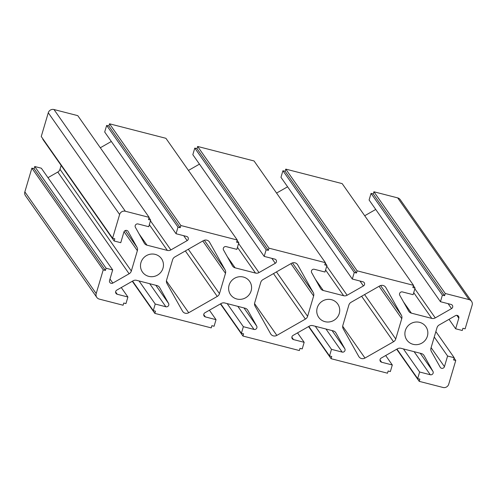 <?xml version="1.0" encoding="UTF-8"?>
<svg xmlns="http://www.w3.org/2000/svg" width="497" height="497" viewBox="0 0 497 497"><rect width="100%" height="100%" fill="white"/><g stroke="black" fill="none" stroke-linecap="round" stroke-linejoin="round"><path stroke-width="0.75" d="M358.753 356.448L343.228 328.815A4.647 4.479 -35 0 1 342.855 325.38L348.875 305.052A4.647 4.479 -35 0 1 351.087 302.282L379.627 285.974A4.647 4.479 -35 0 1 385.858 287.577L401.383 315.21A4.647 4.479 -35 0 1 401.756 318.645L395.736 338.973A4.647 4.479 -35 0 1 393.525 341.75L364.984 358.051A4.647 4.479 -35 0 1 358.753 356.448M166.594 280.066L172.614 259.738A4.647 4.479 -35 0 1 174.82 256.961L203.36 240.66A4.647 4.479 -35 0 1 209.597 242.263L225.122 269.896A4.647 4.479 -35 0 1 225.489 273.331L219.469 293.659A4.647 4.479 -35 0 1 217.257 296.429L188.717 312.737A4.647 4.479 -35 0 1 182.486 311.134L166.961 283.501A4.647 4.479 -35 0 1 166.594 280.066M270.623 333.791L255.091 306.158A4.647 4.479 -35 0 1 254.725 302.723L260.745 282.395A4.647 4.479 -35 0 1 262.956 279.618L291.497 263.317A4.647 4.479 -35 0 1 297.728 264.92L313.253 292.553A4.647 4.479 -35 0 1 313.626 295.988L307.606 316.316A4.647 4.479 -35 0 1 305.394 319.093L276.854 335.394A4.647 4.479 -35 0 1 270.623 333.791M442.392 295.112L444.598 295.684L445.25 293.485L469.044 299.604A4.647 4.479 -35 0 1 472.15 305.127L465.124 328.852L462.918 328.287L462.266 330.486L455.656 328.784L458.806 318.155A2.323 2.243 145 0 0 455.507 315.632L439.218 324.939A4.647 4.479 145 0 0 437.006 327.709L430.986 348.037A4.647 4.479 145 0 0 431.359 351.472L440.218 367.246A2.323 2.243 145 0 0 444.442 366.656L447.592 356.026L454.202 357.722L453.55 359.921L455.755 360.487L448.723 384.212A4.647 4.479 -35 0 1 443.02 387.474L419.219 381.354L419.872 379.161L417.666 378.59L419.623 372.004L430.284 374.744A2.323 2.243 145 0 0 432.955 371.396L424.09 355.622A4.647 4.479 145 0 0 421.357 353.535L400.973 348.298A4.647 4.479 145 0 0 397.476 348.782L381.187 358.088A2.323 2.243 145 0 0 381.634 362.238L392.301 364.978L390.35 371.57L388.145 371.004L387.492 373.197L331.089 358.697L331.741 356.498L329.536 355.933L331.487 349.341L342.153 352.087A2.323 2.243 145 0 0 344.819 348.739L335.96 332.965A4.647 4.479 145 0 0 333.226 330.878L312.843 325.641A4.647 4.479 145 0 0 309.345 326.125L293.056 335.425A2.323 2.243 145 0 0 293.503 339.581L304.17 342.321L302.213 348.913L300.014 348.347L299.362 350.54L242.958 336.04L243.605 333.841L241.405 333.276L243.356 326.684L254.023 329.43A2.323 2.243 145 0 0 256.688 326.082L247.829 310.308A4.647 4.479 145 0 0 245.096 308.221L224.712 302.977A4.647 4.479 145 0 0 221.215 303.468L204.926 312.768A2.323 2.243 145 0 0 205.373 316.918L216.033 319.664L214.083 326.256L211.877 325.684L211.231 327.883L154.828 313.383L155.474 311.184L153.275 310.619L155.226 304.027L165.886 306.773A2.323 2.243 145 0 0 168.558 303.418L159.699 287.651A4.647 4.479 145 0 0 156.965 285.564L136.576 280.32A4.647 4.479 145 0 0 133.078 280.811L116.795 290.111A2.323 2.243 145 0 0 117.236 294.261L127.903 297.007L125.952 303.599L123.747 303.027L123.094 305.226L99.301 299.107A4.647 4.479 -35 0 1 96.194 293.584L103.227 269.859L105.426 270.424L106.078 268.225L112.689 269.927L109.539 280.557A2.323 2.243 145 0 0 112.838 283.079L129.127 273.772A4.647 4.479 145 0 0 131.338 271.002L137.358 250.674A4.647 4.479 145 0 0 136.986 247.239L128.127 231.465A2.323 2.243 145 0 0 123.908 232.056L120.759 242.685L114.148 240.989L114.801 238.79L112.595 238.225L119.622 214.499A4.647 4.479 -35 0 1 125.331 211.237L149.125 217.357L148.473 219.55L150.678 220.121L148.727 226.707L138.06 223.967A2.323 2.243 145 0 0 135.395 227.315L144.254 243.089A4.647 4.479 145 0 0 146.988 245.176L167.371 250.413A4.647 4.479 145 0 0 170.869 249.929L187.158 240.623A2.323 2.243 145 0 0 186.71 236.473L176.05 233.733L178.001 227.141L180.2 227.707L180.852 225.514L237.255 240.014L236.609 242.213L238.808 242.778L236.858 249.37L226.191 246.624A2.323 2.243 145 0 0 223.526 249.972L232.385 265.746A4.647 4.479 145 0 0 235.118 267.833L255.508 273.07A4.647 4.479 145 0 0 259.005 272.586L275.288 263.286A2.323 2.243 145 0 0 274.841 259.13L264.18 256.39L266.131 249.798L268.337 250.364L268.983 248.171L325.392 262.671L324.74 264.87L326.945 265.435L324.988 272.027L314.328 269.281A2.323 2.243 145 0 0 311.656 272.629L320.515 288.403A4.647 4.479 145 0 0 323.255 290.49L343.638 295.727A4.647 4.479 145 0 0 347.136 295.243L363.425 285.943A2.323 2.243 145 0 0 362.978 281.793L352.311 279.047L354.262 272.455L356.467 273.027L357.119 270.828L413.523 285.328L412.87 287.527L415.076 288.092L413.125 294.684L402.458 291.938A2.323 2.243 145 0 0 399.787 295.293L408.652 311.06A4.647 4.479 145 0 0 411.386 313.147L431.769 318.391A4.647 4.479 145 0 0 435.266 317.9L451.556 308.6A2.323 2.243 145 0 0 451.108 304.45L440.441 301.704L442.392 295.112L371.048 193.401L373.253 193.973L444.598 295.684M440.441 301.704L369.097 199.993L371.048 193.401M364.711 215.741L375.726 209.448M413.405 285.713L415.076 288.092M352.311 279.047L280.967 177.336L282.917 170.744L285.123 171.316L285.769 169.117L342.172 183.617L413.523 285.328M285.769 169.117L357.119 270.828M285.123 171.316L356.467 273.027M282.917 170.744L354.262 272.455M276.574 193.084L287.595 186.791M325.274 263.056L326.945 265.435M264.18 256.39L192.83 154.679L194.787 148.087L196.986 148.653L197.638 146.46L254.042 160.96L325.392 262.671M197.638 146.46L268.983 248.171M196.986 148.653L268.337 250.364M194.787 148.087L266.131 249.798M188.444 170.428L199.465 164.134M237.144 240.399L238.808 242.778M176.05 233.733L104.699 132.022L106.65 125.43L108.855 125.996L109.508 123.803L165.911 138.303L237.255 240.014M109.508 123.803L180.852 225.514M108.855 125.996L180.2 227.707M106.65 125.43L178.001 227.141M100.313 147.771L111.328 141.477M149.013 217.742L150.678 220.121M112.595 238.225L41.245 136.513L48.277 112.788A4.647 4.479 -35 0 1 53.98 109.526L77.781 115.646L149.125 217.357M114.148 240.989L42.798 139.278L42.916 138.887M47.973 177.665L57.782 172.061A4.647 4.479 145 0 0 59.994 169.291L61.137 165.42M96.797 297.386L25.453 195.675A4.647 4.479 -35 0 1 24.85 191.873L31.876 168.148L34.082 168.713L34.734 166.514L41.344 168.216L112.689 269.927M34.734 166.514L106.078 268.225M34.082 168.713L105.426 270.424M31.876 168.148L103.227 269.859M121.274 287.552L127.903 297.007M139.042 280.954L155.226 304.027M132.569 281.103L153.275 310.619M132.289 281.259L154.828 313.383M209.405 310.209L216.033 319.664M227.172 303.611L243.356 326.684M220.699 303.76L241.405 333.276M220.426 303.915L242.958 336.04M297.535 332.866L304.17 342.321M315.303 326.268L331.487 349.341M308.83 326.417L329.536 355.933M308.556 326.572L331.089 358.697M385.672 355.523L392.301 364.978M403.434 348.931L419.623 372.004M396.96 349.074L417.666 378.59M396.687 349.229L419.219 381.354M454.084 358.113L455.755 360.487M435.863 331.58L454.202 357.722M434.254 337.009L447.592 356.026M449.027 319.335L455.656 328.784M373.253 193.973L373.906 191.774L397.699 197.893A4.647 4.479 -35 0 1 400.203 199.614L471.547 301.325M373.906 191.774L445.25 293.485M339.258 313.514A11.624 11.201 -35 0 1 329.996 321.826A11.624 11.201 -35 0 1 318.72 317.359A11.624 11.201 -35 0 1 321.808 301.511A11.624 11.201 -35 0 1 337.755 304.009A11.624 11.201 -35 0 1 339.258 313.514M162.991 268.2A11.624 11.201 -35 0 1 153.735 276.512A11.624 11.201 -35 0 1 142.459 272.045A11.624 11.201 -35 0 1 145.54 256.197A11.624 11.201 -35 0 1 161.494 258.695A11.624 11.201 -35 0 1 162.991 268.2M427.389 336.171A11.624 11.201 -35 0 1 418.126 344.483A11.624 11.201 -35 0 1 406.857 340.016A11.624 11.201 -35 0 1 409.938 324.168A11.624 11.201 -35 0 1 425.886 326.666A11.624 11.201 -35 0 1 427.389 336.171M251.122 290.857A11.624 11.201 -35 0 1 241.865 299.169A11.624 11.201 -35 0 1 230.589 294.702A11.624 11.201 -35 0 1 233.677 278.854A11.624 11.201 -35 0 1 249.624 281.352A11.624 11.201 -35 0 1 251.122 290.857M342.688 326.262L364.984 358.051M361.617 296.262L393.525 341.75M364.587 294.566L395.736 338.973M379.062 286.297L401.756 318.645M380.584 285.558L401.383 315.21M385.368 286.875L385.858 287.577M166.42 280.948L188.717 312.737M185.356 250.948L217.257 296.429M188.32 249.252L219.469 293.659M202.801 240.983L225.489 273.331M204.323 240.244L225.122 269.896M209.1 241.561L209.597 242.263M254.551 303.605L276.854 335.394M273.487 273.605L305.394 319.093M276.456 271.909L307.606 316.316M290.931 263.64L313.626 295.988M292.453 262.901L313.253 292.553M297.231 264.218L297.728 264.92M448.101 303.673L451.556 308.6M414.858 288.813L435.266 317.9M413.721 292.658L431.769 318.391M403.539 301.959L411.386 313.147M359.971 281.016L363.425 285.943M326.728 266.156L347.136 295.243M325.591 270.001L343.638 295.727M315.402 279.302L323.255 290.49M271.834 258.359L275.288 263.286M238.597 243.499L259.005 272.586M237.46 247.344L255.508 273.07M227.272 256.645L235.118 267.833M183.704 235.702L187.158 240.623M150.467 220.842L170.869 249.929M149.324 224.687L167.371 250.413M139.141 233.988L146.988 245.176M53.98 109.526L125.331 211.237M48.277 112.788L119.622 214.499M127.878 231.117L128.127 231.465M125.275 230.54L136.986 247.239M124.045 231.695L137.358 250.674M59.994 169.291L131.338 271.002M57.782 172.061L129.127 273.772M109.992 279.022L112.838 283.079M24.85 191.873L96.194 293.584M115.602 291.932L117.236 294.261M159.202 286.949L159.699 287.651M155.828 285.272L168.558 303.418M149.703 283.7L165.886 306.773M203.733 314.589L205.373 316.918M247.332 309.606L247.829 310.308M243.959 307.929L256.688 326.082M237.833 306.357L254.023 329.43M291.869 337.246L293.503 339.581M335.469 332.263L335.96 332.965M332.089 330.586L344.819 348.739M325.97 329.014L342.153 352.087M380 359.903L381.634 362.238M423.599 354.92L424.09 355.622M420.22 353.243L432.955 371.396M414.1 351.671L430.284 374.744M431.104 347.645L444.442 366.656M456.824 315.322L458.806 318.155M397.699 197.893L469.044 299.604"/></g></svg>
